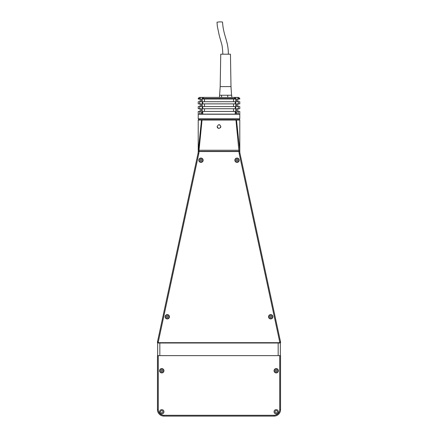 <?xml version="1.0" encoding="UTF-8"?>
<svg xmlns="http://www.w3.org/2000/svg" width="438" height="438" viewBox="0 0 438 438"><rect width="100%" height="100%" fill="white"/><g stroke="black" fill="none" stroke-linecap="round" stroke-linejoin="round"><path stroke-width="0.66" d="M220.834 126.566C219.613 128.931 218.387 128.931 217.166 126.566C218.387 124.195 219.608 124.195 220.834 126.566A1.834 1.834 0 0 1 220.801 126.921M217.199 126.927A1.834 1.834 0 0 0 217.303 127.266M217.472 127.584A1.834 1.834 0 0 0 218.644 128.367M220.528 127.584A1.834 1.834 0 0 0 220.697 127.266M158.271 342.144L157.461 342.144L157.461 342.686L157.461 342.144A2.157 2.157 0 0 1 157.51 341.689L197.976 153.601A10.797 10.797 0 0 0 198.217 151.329A10.797 10.797 0 0 1 198.217 151.543L199.027 151.543A11.607 11.607 0 0 1 198.764 153.771L158.299 341.859A1.347 1.347 0 0 0 158.271 342.144L158.271 342.686L157.461 342.686L157.461 342.144L157.461 342.686L280.539 342.686L279.729 342.686L280.539 342.686L280.539 342.144L280.539 342.686L280.539 342.144L279.729 342.144A1.347 1.347 0 0 0 279.701 341.859L239.236 153.771A11.607 11.607 0 0 1 238.973 151.543L239.783 151.543A10.797 10.797 0 0 1 239.783 151.329A10.797 10.797 0 0 0 240.024 153.601L280.49 341.689A2.157 2.157 0 0 1 280.539 342.144L280.539 342.686L279.729 342.686L279.729 342.144M220.018 125.038A1.834 1.834 0 0 0 218.639 124.764M201.502 120.089L202.033 120.089L199.027 150.25L198.217 150.25L198.217 120.089L201.502 120.089L198.217 151.329L199.027 151.329L199.027 150.25L239.783 150.25L239.783 151.329L238.973 151.329L235.967 120.089L236.498 120.089L239.783 150.25L239.783 120.089L236.498 120.089M199.027 151.329L238.973 151.329M202.033 120.089L235.967 120.089M279.247 343.009L279.247 342.686M158.753 343.009L158.753 342.686M159.618 411.78A2.157 2.157 0 0 0 161.781 413.943A2.157 2.157 0 0 0 163.938 411.78A2.157 2.157 0 0 0 161.781 409.623A2.157 2.157 0 0 0 159.618 411.78M274.062 411.78A2.157 2.157 0 0 0 276.219 413.943A2.157 2.157 0 0 0 278.382 411.78A2.157 2.157 0 0 0 276.219 409.623A2.157 2.157 0 0 0 274.062 411.78M159.618 370.756A2.157 2.157 0 0 0 161.781 372.913A2.157 2.157 0 0 0 163.938 370.756A2.157 2.157 0 0 0 161.781 368.593A2.157 2.157 0 0 0 159.618 370.756M274.062 370.756A2.157 2.157 0 0 0 276.219 372.913A2.157 2.157 0 0 0 278.382 370.756A2.157 2.157 0 0 0 276.219 368.593A2.157 2.157 0 0 0 274.062 370.756M274.062 415.29A5.667 5.667 0 0 0 279.729 409.623L279.729 355.64L158.271 355.64L158.271 409.623A5.667 5.667 0 0 0 163.938 415.29L274.062 415.29L274.062 416.1L163.938 416.1A6.477 6.477 0 0 1 157.461 409.623L157.461 355.64L158.271 355.64M279.729 355.64L280.539 355.64L280.539 409.623A6.477 6.477 0 0 1 274.062 416.1M277.407 411.78A1.188 1.188 0 0 0 276.219 410.592A1.188 1.188 0 0 0 275.031 411.78A1.188 1.188 0 0 0 276.219 412.968A1.188 1.188 0 0 0 277.407 411.78M162.969 411.78A1.188 1.188 0 0 0 161.781 410.592A1.188 1.188 0 0 0 160.593 411.78A1.188 1.188 0 0 0 161.781 412.968A1.188 1.188 0 0 0 162.969 411.78M165.126 316.773A2.157 2.157 0 0 0 167.289 318.93A2.157 2.157 0 0 0 169.446 316.773A2.157 2.157 0 0 0 167.289 314.615A2.157 2.157 0 0 0 165.126 316.773M234.872 160.226A2.157 2.157 0 0 0 237.035 162.383A2.157 2.157 0 0 0 239.192 160.226A2.157 2.157 0 0 0 237.035 158.063A2.157 2.157 0 0 0 234.872 160.226M268.554 316.773A2.157 2.157 0 0 0 270.711 318.93A2.157 2.157 0 0 0 272.874 316.773A2.157 2.157 0 0 0 270.711 314.615A2.157 2.157 0 0 0 268.554 316.773M198.808 160.226A2.157 2.157 0 0 0 200.965 162.383A2.157 2.157 0 0 0 203.128 160.226A2.157 2.157 0 0 0 200.965 158.063A2.157 2.157 0 0 0 198.808 160.226M238.973 151.543L199.027 151.543M157.675 355.64L157.675 343.009L280.325 343.009L280.325 355.64M198.217 138.737L198.217 135.983M239.783 135.873L239.783 138.851M200.965 162.219A1.998 1.998 0 0 0 202.964 160.226A1.998 1.998 0 0 0 200.965 158.227A1.998 1.998 0 0 0 198.972 160.226A1.998 1.998 0 0 0 200.965 162.219M200.161 160.691L200.965 161.157L201.776 160.691L201.776 159.755L200.965 159.29L200.161 159.755L200.161 160.691M237.035 162.219A1.998 1.998 0 0 0 239.028 160.226A1.998 1.998 0 0 0 237.035 158.227A1.998 1.998 0 0 0 235.036 160.226A1.998 1.998 0 0 0 237.035 162.219M237.839 159.755L237.035 159.29L236.224 159.755L236.224 160.691L237.035 161.157L237.839 160.691L237.839 159.755M161.781 372.754A1.998 1.998 0 0 0 163.774 370.756A1.998 1.998 0 0 0 161.781 368.758A1.998 1.998 0 0 0 159.782 370.756A1.998 1.998 0 0 0 161.781 372.754M160.97 371.221L161.781 371.692L162.591 371.221L162.591 370.285L161.781 369.82L160.97 370.285L160.97 371.221M276.219 372.754A1.998 1.998 0 0 0 278.218 370.756A1.998 1.998 0 0 0 276.219 368.758A1.998 1.998 0 0 0 274.226 370.756A1.998 1.998 0 0 0 276.219 372.754M277.03 370.285L276.219 369.82L275.409 370.285L275.409 371.221L276.219 371.692L277.03 371.221L277.03 370.285M166.73 316.022L166.358 316.882L166.916 317.632L167.842 317.523L168.214 316.663L167.655 315.913L166.73 316.022M166.539 318.508A1.889 1.889 0 0 0 169.019 317.523A1.889 1.889 0 0 0 168.039 315.037A1.889 1.889 0 0 0 165.553 316.022A1.889 1.889 0 0 0 166.539 318.508M271.565 317.156L270.81 317.703L269.956 317.32L269.857 316.389L270.618 315.842L271.472 316.225L271.565 317.156M270.908 318.65A1.889 1.889 0 0 0 272.595 316.575A1.889 1.889 0 0 0 270.52 314.895A1.889 1.889 0 0 0 268.833 316.97A1.889 1.889 0 0 0 270.908 318.65M198.595 120.089L198.595 119.202L239.405 119.202L198.595 119.202L198.217 118.824L198.217 114.236L239.783 114.236L239.783 118.824L239.405 120.089M198.217 118.824L239.783 118.824M201.973 112.511L201.973 114.236M236.027 112.511L236.027 114.236M199.64 98.473L198.217 98.473L198.217 99.015L199.64 99.015L200.588 97.395L238.705 97.395L239.783 98.473L238.36 98.473L238.36 99.015L239.783 99.015L239.783 98.473M198.217 98.473L199.295 97.395L200.588 97.395M235.228 112.511L236.985 112.511L236.985 114.132L236.027 114.132L239.783 114.132L239.783 111.433L238.36 111.433L238.36 114.132M237.839 101.715L237.839 99.015M238.36 99.015L236.657 99.015L236.657 101.715L239.783 101.715L239.783 103.872L236.657 103.872L236.657 106.571L239.783 106.571L239.783 108.733L236.657 108.733L236.657 111.433L238.36 111.433M237.839 106.571L237.839 103.872M237.839 111.433L237.839 108.733M198.217 111.433L199.64 111.433L199.64 114.132L198.217 114.132L198.217 111.433M198.217 106.571L199.64 106.571L199.64 108.733L198.217 108.733L198.217 106.571M198.217 101.715L199.64 101.715L199.64 103.872L198.217 103.872L198.217 101.715M199.64 101.715L201.343 101.715L201.343 99.015L199.64 99.015M199.64 106.571L201.343 106.571L201.343 103.872L199.64 103.872M199.64 111.433L201.343 111.433L201.343 108.733L199.64 108.733M202.241 97.395L202.241 112.511L201.015 112.511L201.015 114.132L201.973 114.132L199.64 114.132M202.772 99.015L235.228 99.015L235.228 98.473L202.772 98.473L202.772 99.015M202.772 98.473L203.719 97.395M234.281 97.395L235.228 98.473M238.36 98.473L237.412 97.395M238.36 106.571L238.36 108.733M238.36 101.715L238.36 103.872M233.525 101.715L233.525 99.015M235.228 101.715L235.228 103.872L202.772 103.872L202.772 101.715L235.228 101.715M233.525 106.571L233.525 103.872M235.228 106.571L235.228 108.733L202.772 108.733L202.772 106.571L235.228 106.571M233.525 111.433L233.525 108.733M235.228 111.433L235.228 114.132L202.772 114.132L202.772 111.433L235.228 111.433M204.475 108.733L204.475 111.433M204.475 103.872L204.475 106.571M204.475 99.015L204.475 101.715M202.241 112.511L202.772 112.511M220.194 86.598L230.99 86.598L230.454 54.208L220.736 54.208L220.194 86.598L219.454 97.395M221.59 95.238L221.59 97.395M231.735 97.395L231.735 95.238L227.727 95.238L227.727 97.395M228.346 54.208C228.433 40.964 223.446 36.113 222.52 22.114A2.754 0.307 177.7 0 0 220.708 21.9A2.754 0.307 177.7 0 0 217.018 22.338L217.33 26.225L219.235 35.412L221.447 43.214C222.093 44.846 222.559 48.508 222.843 54.208M227.727 95.238L231.532 95.238L230.99 86.598M219.657 95.238L227.623 95.238M280.539 409.623L279.729 409.623M163.938 416.1L163.938 415.29M157.461 409.623L158.271 409.623M280.49 341.689L279.701 341.859M240.024 153.601L239.236 153.771M198.764 153.771L197.976 153.601M158.299 341.859L157.51 341.689M278.163 343.009L278.163 355.64M159.837 343.009L159.837 355.64M200.965 162.115A1.889 1.889 0 0 0 202.854 160.226A1.889 1.889 0 0 0 200.965 158.332A1.889 1.889 0 0 0 199.076 160.226A1.889 1.889 0 0 0 200.965 162.115M237.035 162.115A1.889 1.889 0 0 0 238.924 160.226A1.889 1.889 0 0 0 237.035 158.332A1.889 1.889 0 0 0 235.146 160.226A1.889 1.889 0 0 0 237.035 162.115M161.781 372.645A1.889 1.889 0 0 0 163.67 370.756A1.889 1.889 0 0 0 161.781 368.867A1.889 1.889 0 0 0 159.892 370.756A1.889 1.889 0 0 0 161.781 372.645M276.219 372.645A1.889 1.889 0 0 0 278.108 370.756A1.889 1.889 0 0 0 276.219 368.867A1.889 1.889 0 0 0 274.33 370.756A1.889 1.889 0 0 0 276.219 372.645M235.759 97.395L235.759 112.511M200.161 101.715L200.161 99.015M200.161 106.571L200.161 103.872M200.161 111.433L200.161 108.733"/></g></svg>
